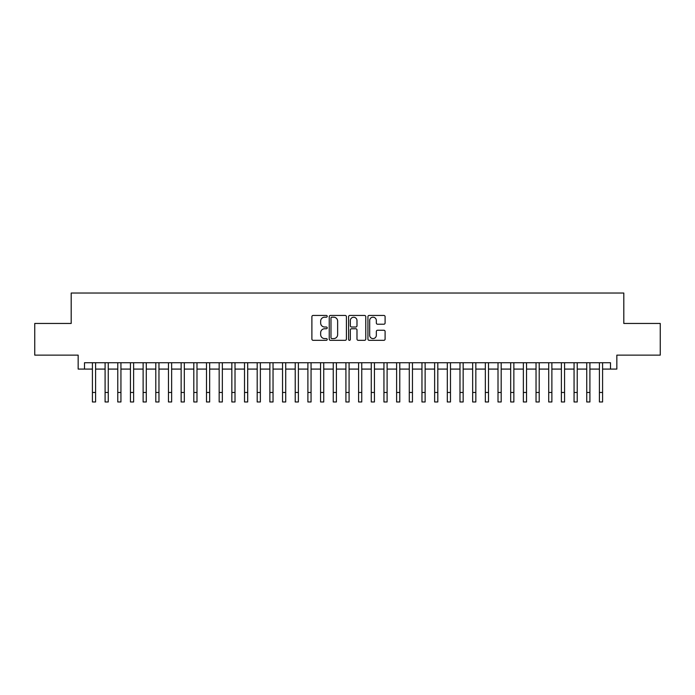 <?xml version="1.0" encoding="UTF-8"?>
<svg xmlns="http://www.w3.org/2000/svg" width="695" height="695" viewBox="0 0 695 695"><rect width="100%" height="100%" fill="white"/><g stroke="black" fill="none" stroke-linecap="round" stroke-linejoin="round"><path stroke-width="1.04" d="M327.223 316.312A0.869 0.869 0 0 0 326.346 315.443L313.132 315.443A1.242 1.242 0 0 0 311.89 316.685L311.89 339.082A1.242 1.242 0 0 0 313.132 340.324L326.346 340.324A0.869 0.869 0 0 0 327.223 339.455A0.869 0.869 0 0 0 326.346 338.587L324.643 338.587A3.979 3.979 0 0 1 320.656 334.608L320.656 332.74A3.979 3.979 0 0 1 324.643 328.752L326.346 328.752A0.869 0.869 0 0 0 327.223 327.884A0.869 0.869 0 0 0 326.346 327.015L324.643 327.015A3.979 3.979 0 0 1 320.656 323.036L320.656 321.168A3.979 3.979 0 0 1 324.643 317.189L326.346 317.189A0.869 0.869 0 0 0 327.223 316.312M383.857 324.217A1.242 1.242 0 0 0 385.099 322.975L385.099 316.685A1.242 1.242 0 0 0 383.857 315.443L369.175 315.443A1.242 1.242 0 0 0 367.933 316.685L367.933 339.082A1.242 1.242 0 0 0 369.175 340.324L383.857 340.324A1.242 1.242 0 0 0 385.099 339.082L385.099 331.498A1.242 1.242 0 0 0 383.857 330.247L377.576 330.247A1.242 1.242 0 0 0 376.334 331.498L376.334 335.259A3.327 3.327 0 0 1 373.007 338.587A3.327 3.327 0 0 1 369.679 335.259L369.679 320.517A3.327 3.327 0 0 1 373.007 317.189A3.327 3.327 0 0 1 376.334 320.517L376.334 322.975A1.242 1.242 0 0 0 377.576 324.217L383.857 324.217M84.495 369.08L84.495 362.738L610.505 362.738L610.505 369.08L616.839 369.08L616.839 355.136L660.25 355.136L660.25 323.453L623.806 323.453L623.806 293.029L71.194 293.029L71.194 323.453L34.75 323.453L34.75 355.136L78.161 355.136L78.161 369.08L92.418 369.08M346.414 316.685A1.242 1.242 0 0 0 345.163 315.443L330.49 315.443A1.242 1.242 0 0 0 329.239 316.685L329.239 339.082A1.242 1.242 0 0 0 330.49 340.324L345.163 340.324A1.242 1.242 0 0 0 346.414 339.082L346.414 316.685M349.837 315.443L364.51 315.443A1.242 1.242 0 0 1 365.761 316.685L365.761 339.082A1.242 1.242 0 0 1 364.51 340.324L358.229 340.324A1.242 1.242 0 0 1 356.987 339.082L356.987 330.003A1.242 1.242 0 0 0 355.744 328.752L351.574 328.752A1.242 1.242 0 0 0 350.332 330.003L350.332 339.455A0.869 0.869 0 0 1 349.463 340.324A0.869 0.869 0 0 1 348.586 339.455L348.586 316.685A1.242 1.242 0 0 1 349.837 315.443M95.589 369.08L105.093 369.08M108.264 369.08L117.768 369.08M120.939 369.08L130.443 369.08M133.614 369.08L143.118 369.08M146.289 369.08L155.793 369.08M158.964 369.08L168.468 369.08M171.639 369.08L181.143 369.08M184.314 369.08L193.818 369.08M196.989 369.08L206.493 369.08M209.664 369.08L219.168 369.08M222.339 369.08L231.843 369.08M235.014 369.08L244.518 369.08M247.689 369.08L257.193 369.08M260.364 369.08L269.868 369.08M273.039 369.08L282.544 369.08M285.714 369.08L295.219 369.08M298.39 369.08L307.894 369.08M311.056 369.08L320.569 369.08M323.731 369.08L333.244 369.08M336.406 369.08L345.919 369.08M349.081 369.08L358.594 369.08M361.756 369.08L371.269 369.08M374.431 369.08L383.944 369.08M387.106 369.08L396.61 369.08M399.781 369.08L409.286 369.08M412.456 369.08L421.961 369.08M425.132 369.08L434.636 369.08M437.807 369.08L447.311 369.08M450.482 369.08L459.986 369.08M463.157 369.08L472.661 369.08M475.832 369.08L485.336 369.08M488.507 369.08L498.011 369.08M501.182 369.08L510.686 369.08M513.857 369.08L523.361 369.08M526.532 369.08L536.036 369.08M539.207 369.08L548.711 369.08M551.882 369.08L561.386 369.08M564.557 369.08L574.061 369.08M577.232 369.08L586.736 369.08M589.907 369.08L599.411 369.08M602.582 369.08L610.505 369.08M331.854 317.189A0.869 0.869 0 0 0 330.985 318.058L330.985 337.718A0.869 0.869 0 0 0 331.854 338.587L333.661 338.587A3.979 3.979 0 0 0 337.64 334.608L337.64 321.168A3.979 3.979 0 0 0 333.661 317.189L331.854 317.189M356.987 320.577A3.327 3.327 0 0 0 353.659 317.25A3.327 3.327 0 0 0 350.332 320.577L350.332 325.773A1.242 1.242 0 0 0 351.574 327.015L355.744 327.015A1.242 1.242 0 0 0 356.987 325.773L356.987 320.577M92.418 392.466L95.589 392.466L95.589 401.971L92.418 401.971L92.418 362.738M95.589 392.466L95.589 362.738M105.093 401.971L108.264 401.971L105.093 401.971L105.093 362.738M108.264 401.971L108.264 362.738M117.768 401.971L120.939 401.971L117.768 401.971L117.768 362.738M120.939 401.971L120.939 362.738M130.443 401.971L133.614 401.971L130.443 401.971L130.443 362.738M133.614 401.971L133.614 362.738M143.118 401.971L146.289 401.971L143.118 401.971L143.118 362.738M146.289 401.971L146.289 362.738M155.793 401.971L158.964 401.971L155.793 401.971L155.793 362.738M158.964 401.971L158.964 362.738M168.468 401.971L171.639 401.971L168.468 401.971L168.468 362.738M171.639 401.971L171.639 362.738M181.143 401.971L184.314 401.971L181.143 401.971L181.143 362.738M184.314 401.971L184.314 362.738M193.818 401.971L196.989 401.971L193.818 401.971L193.818 362.738M196.989 401.971L196.989 362.738M206.493 401.971L209.664 401.971L206.493 401.971L206.493 362.738M209.664 401.971L209.664 362.738M219.168 401.971L222.339 401.971L219.168 401.971L219.168 362.738M222.339 401.971L222.339 362.738M231.843 401.971L235.014 401.971L231.843 401.971L231.843 362.738M235.014 401.971L235.014 362.738M244.518 401.971L247.689 401.971L244.518 401.971L244.518 362.738M247.689 401.971L247.689 362.738M257.193 401.971L260.364 401.971L257.193 401.971L257.193 362.738M260.364 401.971L260.364 362.738M269.868 401.971L273.039 401.971L269.868 401.971L269.868 362.738M273.039 401.971L273.039 362.738M282.544 401.971L285.714 401.971L282.544 401.971L282.544 362.738M285.714 401.971L285.714 362.738M295.219 401.971L298.39 401.971L295.219 401.971L295.219 362.738M298.39 401.971L298.39 362.738M307.894 401.971L311.056 401.971L307.894 401.971L307.894 362.738M311.056 401.971L311.056 362.738M320.569 401.971L323.731 401.971L320.569 401.971L320.569 362.738M323.731 401.971L323.731 362.738M333.244 401.971L336.406 401.971L333.244 401.971L333.244 362.738M336.406 401.971L336.406 362.738M345.919 401.971L349.081 401.971L345.919 401.971L345.919 362.738M349.081 401.971L349.081 362.738M358.594 401.971L361.756 401.971L358.594 401.971L358.594 362.738M361.756 401.971L361.756 362.738M371.269 401.971L374.431 401.971L371.269 401.971L371.269 362.738M374.431 401.971L374.431 362.738M383.944 401.971L387.106 401.971L383.944 401.971L383.944 362.738M387.106 401.971L387.106 362.738M396.61 401.971L399.781 401.971L396.61 401.971L396.61 362.738M399.781 401.971L399.781 362.738M409.286 401.971L412.456 401.971L409.286 401.971L409.286 362.738M412.456 401.971L412.456 362.738M421.961 401.971L425.132 401.971L421.961 401.971L421.961 362.738M425.132 401.971L425.132 362.738M434.636 401.971L437.807 401.971L434.636 401.971L434.636 362.738M437.807 401.971L437.807 362.738M447.311 401.971L450.482 401.971L447.311 401.971L447.311 362.738M450.482 401.971L450.482 362.738M459.986 401.971L463.157 401.971L459.986 401.971L459.986 362.738M463.157 401.971L463.157 362.738M472.661 401.971L475.832 401.971L472.661 401.971L472.661 362.738M475.832 401.971L475.832 362.738M485.336 401.971L488.507 401.971L485.336 401.971L485.336 362.738M488.507 401.971L488.507 362.738M498.011 401.971L501.182 401.971L498.011 401.971L498.011 362.738M501.182 401.971L501.182 362.738M510.686 401.971L513.857 401.971L510.686 401.971L510.686 362.738M513.857 401.971L513.857 362.738M523.361 401.971L526.532 401.971L523.361 401.971L523.361 362.738M526.532 401.971L526.532 362.738M536.036 401.971L539.207 401.971L536.036 401.971L536.036 362.738M539.207 401.971L539.207 362.738M548.711 401.971L551.882 401.971L548.711 401.971L548.711 362.738M551.882 401.971L551.882 362.738M561.386 401.971L564.557 401.971L561.386 401.971L561.386 362.738M564.557 401.971L564.557 362.738M574.061 401.971L577.232 401.971L574.061 401.971L574.061 362.738M577.232 401.971L577.232 362.738M586.736 401.971L589.907 401.971L586.736 401.971L586.736 362.738M589.907 401.971L589.907 362.738M599.411 401.971L602.582 401.971L599.411 401.971L599.411 362.738M602.582 401.971L602.582 362.738M105.093 392.466L108.264 392.466M117.768 392.466L120.939 392.466M130.443 392.466L133.614 392.466M143.118 392.466L146.289 392.466M155.793 392.466L158.964 392.466M168.468 392.466L171.639 392.466M181.143 392.466L184.314 392.466M193.818 392.466L196.989 392.466M206.493 392.466L209.664 392.466M219.168 392.466L222.339 392.466M231.843 392.466L235.014 392.466M244.518 392.466L247.689 392.466M257.193 392.466L260.364 392.466M269.868 392.466L273.039 392.466M282.544 392.466L285.714 392.466M295.219 392.466L298.39 392.466M307.894 392.466L311.056 392.466M320.569 392.466L323.731 392.466M333.244 392.466L336.406 392.466M345.919 392.466L349.081 392.466M358.594 392.466L361.756 392.466M371.269 392.466L374.431 392.466M383.944 392.466L387.106 392.466M396.61 392.466L399.781 392.466M409.286 392.466L412.456 392.466M421.961 392.466L425.132 392.466M434.636 392.466L437.807 392.466M447.311 392.466L450.482 392.466M459.986 392.466L463.157 392.466M472.661 392.466L475.832 392.466M485.336 392.466L488.507 392.466M498.011 392.466L501.182 392.466M510.686 392.466L513.857 392.466M523.361 392.466L526.532 392.466M536.036 392.466L539.207 392.466M548.711 392.466L551.882 392.466M561.386 392.466L564.557 392.466M574.061 392.466L577.232 392.466M586.736 392.466L589.907 392.466M599.411 392.466L602.582 392.466"/></g></svg>
